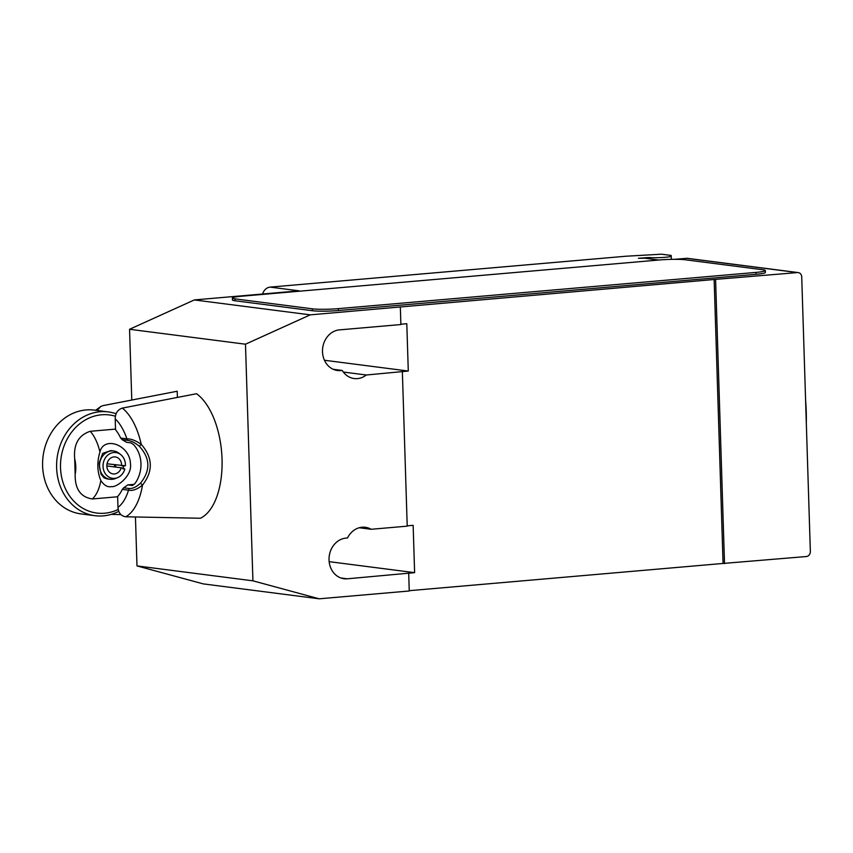 <?xml version="1.0" encoding="UTF-8"?>
<svg xmlns="http://www.w3.org/2000/svg" width="853" height="853" viewBox="0 0 853 853"><rect width="100%" height="100%" fill="white"/><g stroke="black" fill="none" stroke-linecap="round" stroke-linejoin="round"><path stroke-width="1.28" d="M805.595 400.281A109.408 55.061 85 0 1 806.309 422.8M131.778 400.036L129.549 329.279L194.313 299.936L299.126 290.841L270.145 287.109L626.091 256.22L661.48 254.194L671.14 255.442L671.226 256.103A12.368 1.162 178.2 0 1 671.226 256.113A12.368 1.162 178.2 0 1 665.137 257.307A12.368 1.162 178.2 0 1 649.144 257.531L638.385 258.278L644.9 258.235L658.793 260.026M270.145 287.109A9.511 8.167 97.3 0 0 262.649 294.008M798.237 272.587A4.755 4.084 -82.7 0 1 801.724 276.958L810.35 551.443A4.755 4.084 -82.7 0 1 806.405 556.529L723.067 563.449L714.142 279.496L797.48 272.576A4.755 4.084 -82.7 0 1 798.237 272.587L687.166 258.299L674.254 259.333M765.322 270.561L765.386 272.459A19.022 1.791 178.2 0 1 756.035 274.303L338.406 310.535L338.342 308.647L755.971 272.406A19.022 1.791 178.2 0 0 765.322 270.561A19.022 1.791 178.2 0 0 762.689 269.74L685.396 259.792A19.022 1.791 178.2 0 0 659.358 259.973L241.73 296.215A19.022 1.791 178.2 0 0 232.379 298.049L232.442 299.947A19.022 1.791 178.2 0 0 235.076 300.768L235.012 298.87A19.022 1.791 178.2 0 1 232.379 298.049M235.012 298.87L312.305 308.818L312.369 310.716L235.076 300.768M338.342 308.647A19.022 1.791 178.2 0 1 312.305 308.818M135.446 516.982L136.981 565.912L203.238 583.889L319.182 598.806L252.925 580.829L245.483 344.196L310.257 314.853L714.142 279.496M324.439 360.254L408.288 371.044L366.3 375L343.332 372.047M400.867 324.236L406.796 323.724L408.288 371.044M407.201 525.843L413.14 525.331L414.622 572.651L347.288 578.803A20.451 17.572 -82.7 0 1 344.036 578.739A20.451 17.572 -82.7 0 1 329.055 558.097A20.451 17.572 -82.7 0 1 346.009 538.104L347.512 537.976A20.451 17.572 -82.7 0 1 365.34 527.293A20.451 17.572 -82.7 0 1 371.151 529.286L407.212 526.152L402.371 371.876M723.067 563.449L409.248 590.681M366.3 375A20.451 17.572 -82.7 0 1 354.166 378.551A20.451 17.572 -82.7 0 1 342.245 370.447L340.742 370.575A20.451 17.572 -82.7 0 1 337.489 370.511A20.451 17.572 -82.7 0 1 322.519 349.869A20.451 17.572 -82.7 0 1 339.462 329.876L400.878 324.545L400.334 307.037M333.16 369.274L342.245 370.447M359.209 527.751L371.151 529.286M194.313 299.936L310.257 314.853M338.406 310.535A19.022 1.791 178.2 0 1 312.369 310.716M408.704 573.483L409.248 590.99L319.182 598.806M329.151 561.658L414.622 572.651M715.592 279.677L724.517 563.63M129.549 329.279L245.483 344.196M136.981 565.912L252.925 580.829M122.363 408.107C117.682 409.643 115.294 413.225 115.208 418.855A48.354 24.342 85 0 1 126.905 438.858C130.946 438.709 135.723 440.543 141.235 444.36A57.833 29.109 -95 0 0 122.363 408.097L196.531 393.723A65.393 32.915 85 0 1 222.036 459.021A65.393 32.915 85 0 1 200.444 518.24L125.775 516.79A57.833 29.109 -95 0 0 142.515 485.101C153.295 471.176 152.868 457.592 141.235 444.36L139.295 446.236C150.277 458.242 150.672 470.557 140.457 483.193L142.515 485.101C137.258 489.377 132.588 491.061 128.515 490.176A48.354 24.342 85 0 1 117.981 507.332C118.428 512.92 121.03 516.065 125.775 516.779M140.457 483.182C136.448 486.946 132.705 488.726 129.23 488.513L123.685 487.799L127.833 484.888L134.262 484.333M123.685 487.799A43.055 20.93 118.5 0 1 122.278 489.377A38.524 19.384 85 0 1 117.639 496.425L117.981 507.332M115.208 418.855L115.55 429.763A38.524 19.384 85 0 1 120.657 438.058A43.055 16.996 53.5 0 1 122.182 439.69L127.715 440.393C131.202 440.83 135.062 442.771 139.295 446.236M132.588 485.453L134.934 483.555A28.533 24.513 -82.7 0 0 133.718 444.754L130.999 442.878L126.5 442.302L122.171 439.69M132.343 485.474L127.833 484.899M120.657 438.058L126.905 438.858L127.715 440.393M129.23 488.513L128.515 490.176L122.278 489.377M177.392 397.423L177.2 391.239L103.042 405.612L100.793 406.454L97.146 410.485M120.87 514.594L111.125 514.391M115.528 429.102L90.237 431.298C78.657 435.105 73.465 444.253 74.68 458.754L75.171 474.343C74.872 488.972 80.608 497.182 92.369 498.962L117.65 496.766M99.94 452.005C96.869 462.134 97.167 471.656 100.846 480.591C104.215 485.453 107.713 487.458 111.338 486.594C116.317 487.884 132.236 476.017 130.477 463.989C130.061 444.541 103.661 435.734 99.94 452.005A38.289 19.267 -95 0 0 90.237 431.298M116.104 413.758A52.321 44.942 97.3 0 0 108.331 411.924A52.321 44.942 97.3 0 0 100.025 411.754A52.321 44.942 97.3 0 0 56.661 462.902A52.321 44.942 97.3 0 0 94.982 515.702A52.321 44.942 97.3 0 0 103.288 515.873A52.321 44.942 97.3 0 0 118.78 511.31M118.236 509.433A49.463 42.49 -82.7 0 1 104.652 513.218A49.463 42.49 -82.7 0 1 60.52 467.7A49.463 42.49 -82.7 0 1 101.56 414.782A49.463 42.49 -82.7 0 1 115.4 416.232M94.982 515.702L80.971 513.901A52.321 44.942 -82.7 0 1 42.65 461.1A52.321 44.942 -82.7 0 1 86.014 409.952A52.321 44.942 -82.7 0 1 94.32 410.122L108.331 411.924M114.697 464.789A15.215 13.072 -82.7 0 1 114.377 466.911M99.3 465.706L99.641 461.889A16.644 14.298 97.3 0 0 99.3 462.603L99.3 465.706L99.641 461.889M115.496 467.06A14.266 12.251 97.3 0 0 115.816 464.928M99.556 462.059L102.691 453.359L110.815 450.608M123.909 465.503L123.013 469.001M107.211 478.917L104.098 477.904L101.049 474.225L99.385 465.706M123.482 465.738A11.793 11.665 48.8 0 1 123.664 466.399L122.779 466.282A14.266 12.251 97.3 0 0 122.661 465.706M123.664 466.399L123.834 465.493M107.041 463.797L125.38 465.802A12.998 11.164 97.3 0 0 120.668 454.564A12.998 11.164 97.3 0 0 103.149 464.011A12.998 11.164 97.3 0 0 117.714 477.584A12.998 11.164 97.3 0 0 124.847 469.022L121.222 467.796L106.838 465.941M121.574 465.674A8.562 7.357 97.3 0 0 115.304 456.941A8.562 7.357 97.3 0 0 106.924 464.49A8.562 7.357 97.3 0 0 113.118 473.927A8.562 7.357 97.3 0 0 121.222 467.796M120.668 454.564L118.887 453.178A14.266 12.251 97.3 0 0 113.62 450.97A14.266 12.251 97.3 0 0 99.641 463.552A14.266 12.251 97.3 0 0 109.984 479.269A14.266 12.251 97.3 0 0 115.635 478.469L117.714 477.584M671.322 259.365L671.226 256.124L671.322 259.365M649.186 258.79L649.144 257.531M646.691 257.563L646.713 258.47M686.377 258.278L797.48 272.576M755.971 272.406L756.035 274.303M334.333 369.754L340.742 370.575M340.88 577.982L347.288 578.803M74.68 458.754A19.267 9.692 85 0 1 75.171 474.343M92.369 498.962A38.289 19.267 -95 0 0 100.835 480.591M95.675 410.293L100.793 406.454M106.966 478.885L109.984 479.269M110.613 450.587L113.62 450.97"/></g></svg>
